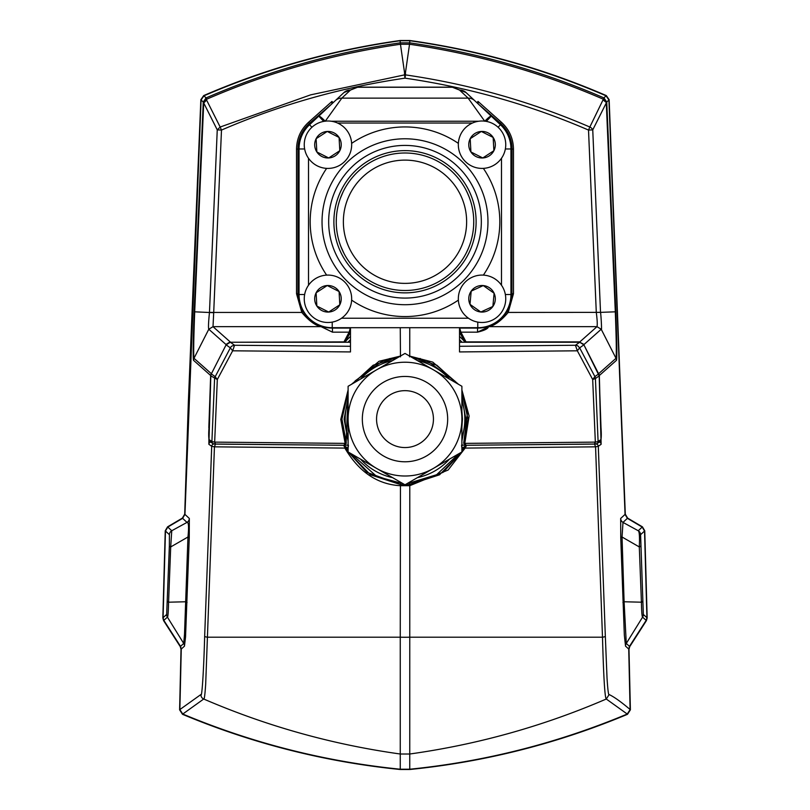 <?xml version="1.0" encoding="UTF-8"?>
<svg xmlns="http://www.w3.org/2000/svg" width="810" height="810" viewBox="0 0 810 810"><rect width="100%" height="100%" fill="white"/><g stroke="black" fill="none" stroke-linecap="round" stroke-linejoin="round"><path stroke-width="1.21" d="M348.108 419.114A56.892 56.892 0 0 1 405 362.222A56.892 56.892 0 0 1 461.892 419.114L461.892 386.269L405 353.423L348.108 386.269L348.108 451.96L405 484.805L461.892 451.96L461.892 419.114A56.892 56.892 0 0 1 405 476.007A56.892 56.892 0 0 1 348.108 419.114A56.892 56.892 0 0 0 405 476.007A56.892 56.892 0 0 0 461.892 419.114A56.892 56.892 0 0 1 433.441 468.382M411.186 356.987L436.843 365.229L456.465 383.13L455.078 381.257L426.9 360.551L411.186 356.987M464.92 442.625L464.849 443.384L463.705 443.364L467.572 411.642L461.892 392.334L468.058 419.114L463.826 442.098L464.92 442.625L469.132 416.016L461.892 389.985M341.942 419.114L348.108 392.334L346.174 442.098L341.942 419.114M353.535 383.13L373.157 365.229L398.814 356.987L382.917 360.622L355.266 380.811L353.535 383.13M458.511 384.315L432.783 362.121L409.749 356.106L409.749 327.706M459.523 327.675L459.523 351.935L577.348 350.801L592.687 379.525L595.34 442.118L598.104 441.592L600.969 439.557L599.187 375.88L595.411 378.564L598.104 441.592A2.369 2.369 55.2 0 1 597.081 443.617L597.081 443.617A2.369 2.369 55.2 0 1 595.735 444.032L466.104 445.277L463.705 443.353L466.104 445.277L464.849 443.384L595.34 442.118L594.388 444.093L597.081 443.617L599.997 441.551C601.273 440.62 601.607 436.003 601 427.7L599.187 375.88L583.899 344.837L579.676 342.245L575.424 345.262L459.523 346.285L459.523 351.935M350.477 327.675L350.477 351.935L232.652 350.801L217.313 379.525L214.66 442.118L345.151 443.384L340.777 419.418L348.108 389.985M351.489 384.315L379.05 361.28L400.363 356.096M400.261 327.706L400.464 356.856M409.637 356.096L409.536 356.856M599.187 375.88L598.671 373.906L594.894 376.589A4.738 4.738 55.4 0 1 595.411 378.564L592.687 379.525L594.894 376.589L579.646 347.854L583.899 344.837L579.676 342.245L459.523 342.245L579.676 342.245M211.329 373.906L226.101 344.837L211.329 373.906L215.106 376.589L217.313 379.525L210.813 375.88L209.031 439.557L211.896 441.592L214.589 378.564A4.738 4.738 -55.4 0 1 214.741 377.551L230.354 347.854L232.652 350.801L234.576 345.262L230.323 342.245L350.477 342.245L230.323 342.245L226.101 344.837L230.354 347.854A4.738 4.738 -55.6 0 1 232.095 345.961L234.576 345.262L350.477 346.285L350.477 351.935M579.646 347.854L577.348 350.801L575.424 345.262A4.738 4.738 55.6 0 1 577.905 345.961L579.646 347.854M345.08 442.625L346.174 442.098L346.295 443.364L345.151 443.384L343.896 445.277L214.265 444.032A2.369 2.369 -55.2 0 1 212.919 443.617L212.919 443.617A2.369 2.369 -55.2 0 1 211.896 441.592L214.66 442.118L215.612 444.093L343.926 445.277L346.295 443.353L343.926 445.277M210.813 375.88L209 427.7C208.393 436.003 208.727 440.62 210.003 441.551L210.003 441.551A2.369 2.369 -54 0 1 209.031 439.557M200.85 99.711L188.335 402.529L184.71 514.168L182.382 518.106L167.569 526.844L165.24 530.793L162.84 617.929L163.579 620.612L180.265 646.633L181.015 649.306L179.607 709.833L182.513 714.309C252.356 743.509 324.932 761.906 400.261 769.5L409.759 769.5C485.109 761.896 557.685 743.499 627.487 714.309L630.393 709.833L628.985 649.306L629.735 646.633L646.421 620.612L647.16 617.929L644.76 530.793L642.431 526.844L627.618 518.106L625.29 514.168L609.15 99.711L606.295 95.58C543.257 68.364 477.738 50.007 409.738 40.5L400.261 40.5C332.262 50.007 266.743 68.364 203.705 95.58L200.85 99.711M461.892 441.116L465.902 419.114L461.892 397.75M451.565 380.305L416.056 359.802M348.108 441.116L344.098 419.114L348.108 397.75M358.435 380.305L393.943 359.802M331.968 103.761L309.602 123.454A34.364 34.364 0 0 0 298.09 149.111L298.09 293.716A34.364 34.364 0 0 0 332.464 328.08L350.477 328.08M331.847 103.629L331.968 101.422L308.559 122.28C300.743 129.519 296.733 138.469 296.531 149.111L296.531 293.716L301.796 312.437C308.924 320.79 315.353 325.529 321.084 326.663L332.464 332.161L321.529 326.734C316.032 325.529 309.855 320.527 303.011 311.698A34.516 34.516 0 0 1 297.948 293.716L298.09 293.716M459.523 328.08L477.535 328.08A34.364 34.364 0 0 0 511.91 293.716L511.91 149.111A34.364 34.364 0 0 0 500.398 123.454L478.032 103.761M478.153 103.629L478.032 101.422L476.887 102.698M506.989 311.698C500.145 320.527 493.968 325.529 488.47 326.734C488.116 328.668 484.471 330.47 477.535 332.161L488.916 326.663C494.647 325.529 501.076 320.79 508.204 312.437L506.989 311.698A34.516 34.516 0 0 0 512.052 293.716L513.469 293.716L513.469 149.111C513.267 138.469 509.257 129.519 501.441 122.28L478.032 101.422M209.476 312.275L217.252 129.873L220.168 127.028L206.621 100.126L203.715 102.951L217.252 129.873L221.484 130.066L213.708 312.437L209.476 312.387C208.464 322.329 208.231 327.949 208.788 329.245L225.939 344.473L230.161 341.881L213.01 326.663L213.708 312.437L301.796 312.437L303.011 311.698M459.523 331.735A2.369 2.369 152.1 0 0 460.88 332.161L460.88 332.161A2.369 2.369 -16.3 0 1 459.523 331.725M405.476 72.495L409.536 44.256C476.584 53.966 541.191 72.293 603.349 99.225L603.926 97.909L606.771 102.04L603.349 99.225L589.832 127.028C530.763 101.554 469.314 84.169 405.476 74.884L405.476 72.495L404.524 72.515L404.524 74.884L310.625 94.861L220.168 127.028L221.484 130.066C280.331 104.672 341.506 87.379 405 78.165L404.524 74.884L405.476 74.884L405 78.165C468.464 87.369 529.639 104.662 588.516 130.066L589.832 127.028A4.738 3.301 26.7 0 1 592.748 129.873L588.516 130.066L596.292 312.437C597.274 320.061 597.507 324.8 596.99 326.663L579.838 341.881L466.023 341.881A2.369 2.369 -27.9 0 1 464.343 341.182A2.369 2.369 -157.5 0 0 466.023 341.881L465.709 342.245M350.477 332.059L345.657 341.182A2.369 2.369 27.9 0 1 343.977 341.871L349.12 332.161A2.369 2.369 -152.1 0 0 350.477 331.735A2.369 2.369 16.3 0 1 349.12 332.161L332.464 332.161L349.12 332.161L350.315 328.08M400.869 482.416L400.869 483.084L402.155 483.165M407.845 483.165L409.141 483.084L409.141 482.416M348.482 452.172L366.808 472.281L400.636 484.512L404.747 484.663M405.253 484.663L409.374 484.512L443.11 472.341L461.518 452.172M461.892 451.524L464.464 446.664L461.892 451.636M409.374 484.512L409.141 483.084L436.62 474.731L458.794 453.752M461.892 448.345L466.58 445.247M454.187 456.405L412.675 480.37M461.892 447.991L461.558 445.156M465.517 446.685L464.464 446.664L466.59 445.257L465.142 448.092L464.079 447.505M464.241 342.245L464.343 341.182L459.523 332.059M413.961 358.597L420.39 358.567M350.477 336.363L345.657 341.182A2.369 2.369 -22.5 0 1 343.977 341.881L230.161 342.255M345.657 341.182L345.759 342.245M348.108 451.636L345.921 447.505L344.858 448.092L344.483 446.685L345.566 446.624L348.108 448.345M351.257 453.772L376.852 476.584L400.869 483.084L400.636 484.512M343.42 445.247L345.566 446.624L348.108 451.524M396.039 358.597L389.61 358.557M414.831 479.125L452.203 457.549M357.797 457.549L395.169 479.125M397.325 480.37L355.823 456.415M348.108 447.981L348.442 445.156M344.483 446.685L343.41 445.257L345.921 447.505M461.609 452.122L439.546 474.792L409.587 484.552L405.142 484.724M404.858 484.724L400.444 484.552L370.464 474.802L348.391 452.122M409.587 484.552L409.779 485.686L448.122 470.033L465.142 448.092L595.563 446.837L602.488 637.197C603.602 677.433 604.867 698.038 606.285 699.02L627.234 714.045C557.401 743.226 484.906 761.623 409.749 769.227L409.779 485.686L400.261 485.696C377.318 484.37 358.85 471.835 344.858 448.092L214.437 446.837L215.45 444.072M461.892 445.095L465.072 445.075M465.355 445.176L461.892 445.156M579.838 342.255L584.061 344.473L601.212 329.245L596.99 326.663L488.916 326.663A1.417 1.417 -138 0 0 488.47 326.734M513.469 293.716L508.204 312.437L600.524 312.366L592.748 129.873L606.285 102.951L615.306 311.82L600.524 312.366C601 314.493 602.053 332.758 601.212 329.245L616.005 358.293L598.833 373.531L599.157 375.516M620.673 518.461A4.738 4.738 49.6 0 0 623.001 522.399L627.385 518.339L642.198 527.067L638.25 530.742L623.001 522.399L622.039 537.01A4.738 1.154 -2 0 0 620.744 537.83L620.673 518.461L625.057 514.401L608.907 99.934L606.771 102.04L606.791 102.931L603.379 100.126L606.791 102.931L615.813 311.799C616.856 340.645 617.088 356.795 616.521 360.268L599.339 375.506L601.131 444.295L598.296 446.3L595.563 446.837L594.55 444.072M321.529 326.734A1.417 1.417 -42 0 0 321.084 326.663L213.01 326.663L208.788 329.245L193.995 358.293C193.428 354.952 193.661 339.451 194.694 311.82L213.688 312.7M348.108 445.156L344.645 445.176M344.928 445.075L348.108 445.095M596.059 444.022A2.369 2.369 55.2 0 1 598.296 446.3L605.333 636.235A4.738 0.972 178.1 0 1 602.488 637.197L409.738 637.197A32.177 5.316 180 0 1 400.261 637.197L400.444 484.552M404.524 72.515L400.454 44.256L409.536 44.256L409.84 40.743C477.708 50.271 543.105 68.627 606.052 95.813L603.926 97.909C541.637 70.926 476.908 52.569 409.728 42.849L400.261 42.849L400.454 44.256C333.406 53.956 268.809 72.282 206.651 99.225L206.074 97.909C269.102 70.703 333.831 52.346 400.261 42.849L400.16 40.743C332.282 50.281 266.875 68.637 203.948 95.813L201.093 99.934L203.229 102.04L206.074 97.909L203.948 95.813M615.813 311.799L615.306 311.82C616.339 339.491 616.572 354.993 616.005 358.293L616.521 360.268M640.588 534.691L643.332 614.456L646.917 617.676L644.527 531.016L640.588 534.691A4.738 4.738 -130.8 0 0 638.25 530.742C639.414 531.583 639.758 536.979 639.303 546.942L622.039 537.01L624.095 601.759L626.282 643.464A4.738 4.738 -49.6 0 0 625.533 646.147L624.338 635.141L620.744 537.83M640.639 546.011A4.738 1.306 177.9 0 1 639.303 546.942L641.419 602.205C641.601 611.641 641.996 616.623 642.583 617.139L646.167 620.359L629.481 646.36L626.282 643.464L642.583 617.139A4.738 4.738 130 0 0 643.332 614.456M206.621 100.126L206.651 99.225L203.229 102.04L203.209 102.931L206.621 100.126M203.715 102.951L203.209 102.931L194.187 311.799L194.694 311.82L203.715 102.951M210.843 375.516L211.167 373.531L193.995 358.293L193.479 360.268C192.912 356.775 193.144 340.615 194.187 311.799M181.268 649.033L180.519 646.36L183.718 643.464L184.508 634.402L187.96 537.01A4.738 1.154 -178 0 1 189.256 537.83L185.541 636.994L184.467 646.147L181.268 649.033L179.86 709.57L182.766 714.045L203.715 699.02C204.312 699.84 204.97 694.818 205.689 683.964L214.437 446.837L211.704 446.3A2.369 2.369 -55.2 0 1 213.941 444.022M201.093 99.934L184.943 514.401L189.327 518.461A4.738 4.738 130.4 0 1 186.999 522.399L182.614 518.339L167.802 527.067L171.75 530.742L186.999 522.399C188.669 522.065 188.983 526.935 187.96 537.01L170.697 546.942L168.581 602.205C168.338 612.34 167.953 617.311 167.417 617.139L163.833 620.359L180.519 646.36M179.86 709.57L200.86 694.555A4.738 4.738 60.5 0 0 203.715 699.02C266.753 726.185 332.272 744.512 400.261 754.009L400.261 637.197L207.512 637.197A4.738 0.972 -178.1 0 1 204.667 636.235L211.704 446.3L208.869 444.295L209 427.71M169.411 534.691A4.738 4.738 -49.2 0 1 171.75 530.742L170.697 546.942A4.738 1.306 2.1 0 1 169.361 546.011L169.411 534.691L165.473 531.016L163.083 617.676L166.668 614.456L169.361 546.011M605.333 636.235L607.034 678.172C607.814 690.231 608.523 695.689 609.14 694.555C614.132 696.904 621.118 701.885 630.089 709.499L628.732 649.033L625.533 646.147M182.766 714.045C252.528 743.205 325.033 761.602 400.261 769.227L400.261 754.009L409.738 754.009C477.728 744.512 543.247 726.185 606.285 699.02L609.14 694.555M208.828 427.7L210.661 375.506L193.479 360.268M200.86 694.555C201.872 699.131 203.735 670.862 204.667 636.235M166.668 614.456A4.738 4.738 50 0 0 167.417 617.139L183.718 643.464A4.738 4.738 -130.4 0 1 184.467 646.147M189.327 518.461L189.256 537.83M182.614 518.339L184.943 514.401M409.84 40.743L400.16 40.743M400.261 769.227L409.749 769.227M627.234 714.045L630.139 709.56M608.907 99.934L606.052 95.813M625.057 514.401L627.385 518.339M629.481 646.36L628.732 649.033M646.167 620.359L646.917 617.676M644.527 531.016L642.198 527.067M167.802 527.067L165.473 531.016M163.083 617.676L163.833 620.359M314.999 278.944A23.703 23.703 0 0 1 347.804 285.819A23.703 23.703 0 0 1 340.929 318.634A23.703 23.703 0 0 1 308.114 311.749A23.703 23.703 0 0 1 314.999 278.944A23.703 23.703 0 0 1 347.804 285.819A23.703 23.703 0 0 1 340.929 318.634M339.805 304.783L339.076 291.529L327.23 285.535L316.113 292.795L316.852 306.048L328.688 312.042L339.805 304.783A13.274 13.274 0 0 1 316.852 306.048A13.274 13.274 0 0 1 327.23 285.535A13.274 13.274 0 0 1 339.805 304.783M314.999 124.861A23.703 23.703 0 0 1 347.804 131.736A23.703 23.703 0 0 1 340.929 164.552A23.703 23.703 0 0 1 308.114 157.677A23.703 23.703 0 0 1 314.999 124.861A23.703 23.703 0 0 1 347.804 131.736A23.703 23.703 0 0 1 340.929 164.552M339.805 150.701L339.076 137.447L327.23 131.453L316.113 138.713L316.852 151.966L328.688 157.96L339.805 150.701A13.274 13.274 0 0 1 316.852 151.966A13.274 13.274 0 0 1 327.23 131.453A13.274 13.274 0 0 1 339.805 150.701M468.271 248.629L466.56 252.335M467.137 251.161L468.17 248.873M473.739 221.768L473.658 225.251A68.739 68.739 0 0 0 408.513 153.09A68.739 68.739 0 0 0 336.342 218.234A68.739 68.739 0 0 0 401.487 290.405A68.739 68.739 0 0 0 473.658 225.251M339.967 244.033L340.433 245.359M343.916 253.277L340.838 246.412M340.706 246.088L339.977 244.053M466.55 224.897A61.631 61.631 0 0 0 408.149 160.198A61.631 61.631 0 0 0 343.45 218.599A61.631 61.631 0 0 0 401.851 283.298A61.631 61.631 0 0 0 466.55 224.897M340.392 198.268L343.065 191.909M342.863 192.345L340.413 198.197M467.34 192.77L469.081 196.87M467.279 192.648L466.084 190.218M469.304 197.438L470.013 199.412M336.261 221.748L336.342 218.234L336.261 221.748M483.367 275.117A94.821 94.821 0 0 0 483.367 168.379M458.369 143.38A94.821 94.821 0 0 0 351.631 143.38M326.632 168.379A94.821 94.821 0 0 0 326.632 275.117M481.332 221.748A76.332 76.332 0 0 0 405 145.415A76.332 76.332 0 0 0 328.668 221.748A76.332 76.332 0 0 0 405 298.08A76.332 76.332 0 0 0 481.332 221.748M487.964 221.748A82.964 82.964 0 0 0 405 138.783A82.964 82.964 0 0 0 322.036 221.748A82.964 82.964 0 0 0 405 304.712A82.964 82.964 0 0 0 487.964 221.748M351.631 300.115A94.821 94.821 0 0 0 458.369 300.115M469.071 124.861A23.703 23.703 0 0 1 501.886 131.736A23.703 23.703 0 0 1 495.001 164.552A23.703 23.703 0 0 1 462.196 157.677A23.703 23.703 0 0 1 469.071 124.861A23.703 23.703 0 0 1 501.886 131.736A23.703 23.703 0 0 1 495.001 164.552M493.887 150.701L493.148 137.447L481.312 131.453L470.195 138.713L470.924 151.966L482.77 157.96L493.887 150.701A13.274 13.274 0 0 1 470.924 151.966A13.274 13.274 0 0 1 481.312 131.453A13.274 13.274 0 0 1 493.887 150.701M472.119 277.253A23.703 23.703 0 0 1 503.567 288.866A23.703 23.703 0 0 1 491.953 320.315A23.703 23.703 0 0 1 460.505 308.701A23.703 23.703 0 0 1 472.119 277.253A23.703 23.703 0 0 1 503.567 288.866A23.703 23.703 0 0 1 491.953 320.315M492.875 306.453L494.1 293.23L483.256 285.565L471.197 291.124L469.982 304.337L480.826 312.002L492.875 306.453A13.274 13.274 0 0 1 469.982 304.337A13.274 13.274 0 0 1 483.256 285.565A13.274 13.274 0 0 1 492.875 306.453M365.958 162.304A71.118 71.118 0 0 1 464.444 182.706A71.118 71.118 0 0 1 444.042 281.192A71.118 71.118 0 0 1 345.556 260.779A71.118 71.118 0 0 1 365.958 162.304M505.359 294.516L510.958 294.516A33.19 33.19 0 0 1 477.768 327.706L332.232 327.706A33.19 33.19 0 0 1 299.042 294.516L299.042 148.969A33.19 33.19 0 0 1 309.552 124.74L343.987 92.522L357.595 87.156L452.405 87.156L466.013 92.522L500.448 124.74A33.19 33.19 0 0 1 510.958 148.969L510.958 294.516A33.19 33.19 0 0 1 477.768 327.706L477.768 322.107M466.013 92.522A9.477 9.254 133.1 0 0 459.533 90.072L452.405 87.257L357.595 87.257L350.467 90.072A9.477 9.254 -133.1 0 0 343.987 92.522M484.755 121.247L468.15 98.132L341.85 98.132L325.245 121.247M484.836 121.166A9.477 1.235 133.1 0 1 491.235 116.124L486.304 121.389M323.696 121.389L318.765 116.124A9.477 1.235 -133.1 0 1 325.164 121.166M474.619 100.582A9.477 9.254 133.1 0 0 468.15 98.132L459.533 90.072M350.467 90.072L341.85 98.132A9.477 9.254 -133.1 0 0 335.38 100.582M433.441 419.114A28.441 28.441 0 0 0 405 390.663A28.441 28.441 0 0 0 376.559 419.114A28.441 28.441 0 0 0 405 447.555A28.441 28.441 0 0 0 433.441 419.114M447.667 419.114A42.667 42.667 0 0 0 405 376.447A42.667 42.667 0 0 0 362.333 419.114A42.667 42.667 0 0 0 405 461.781A42.667 42.667 0 0 0 447.667 419.114M600.969 439.557A2.369 2.369 54 0 1 599.997 441.551M348.108 427.103L347.551 419.114L348.108 411.126M369.633 373.835L383.474 365.847M426.526 365.847L440.367 373.835M461.892 411.126L462.449 419.114L461.892 427.103M348.108 437.592A59.818 59.818 0 0 1 348.108 400.626M360.551 379.08A59.818 59.818 0 0 1 392.567 360.602M417.433 360.602A59.818 59.818 0 0 1 449.449 379.08M461.892 400.626A59.818 59.818 0 0 1 461.892 437.592M332.464 328.08L332.464 332.161M298.09 149.111L297.948 149.111A34.516 34.516 0 0 1 309.501 123.343L309.602 123.454M296.531 293.716L297.948 293.716L297.948 149.111L296.531 149.111M308.559 122.28L309.501 123.343L332.08 103.67M477.92 103.67L500.499 123.343A34.516 34.516 0 0 1 512.052 149.111L511.91 149.111M500.398 123.454L501.441 122.28M511.91 293.716L512.052 149.111L513.469 149.111M477.535 332.161L460.88 332.161L477.535 332.161L477.535 328.08M459.685 328.08L460.88 332.161L466.023 341.871M333.113 102.698L331.968 101.422M440.367 464.383L426.526 472.372M383.474 472.372L369.633 464.383M464.343 341.182L459.523 336.363M449.449 459.138A59.818 59.818 0 0 1 417.433 477.627M392.567 477.627A59.818 59.818 0 0 1 360.551 459.138M459.523 339.714L462.054 342.245M598.56 373.673L583.777 344.615M211.44 373.673L226.223 344.615M347.946 342.245L350.477 339.714M622.961 602.519A4.738 1.154 -1.9 0 1 624.095 601.759L641.419 602.205A4.738 1.306 178.1 0 0 642.573 601.334M187.039 602.519A4.738 1.154 -178.1 0 0 185.905 601.759L168.581 602.205A4.738 1.306 1.9 0 1 167.427 601.334M601.131 444.295A2.369 2.369 -126 0 0 599.289 442.058M208.869 444.295A2.369 2.369 -54 0 1 210.711 442.058M332.232 322.107L332.232 327.706A33.19 33.19 0 0 1 299.042 294.516L304.641 294.516M498.089 127.261L500.448 124.74A33.19 33.19 0 0 1 510.958 148.969L505.359 148.969M304.641 148.969L299.042 148.969A33.19 33.19 0 0 1 309.552 124.74L311.911 127.261M472.412 123.039L337.588 123.039M308.519 158.274L308.519 285.221M341.526 318.229L468.474 318.229M501.481 285.221L501.481 158.274M331.351 121.247L478.649 121.247M463.826 442.098L463.705 443.364M466.074 445.277L594.388 444.093M598.671 373.906L583.899 344.837M346.174 442.098L346.295 443.364M215.612 444.093L212.919 443.617L210.003 441.551M226.101 344.837L230.323 342.245"/></g></svg>
